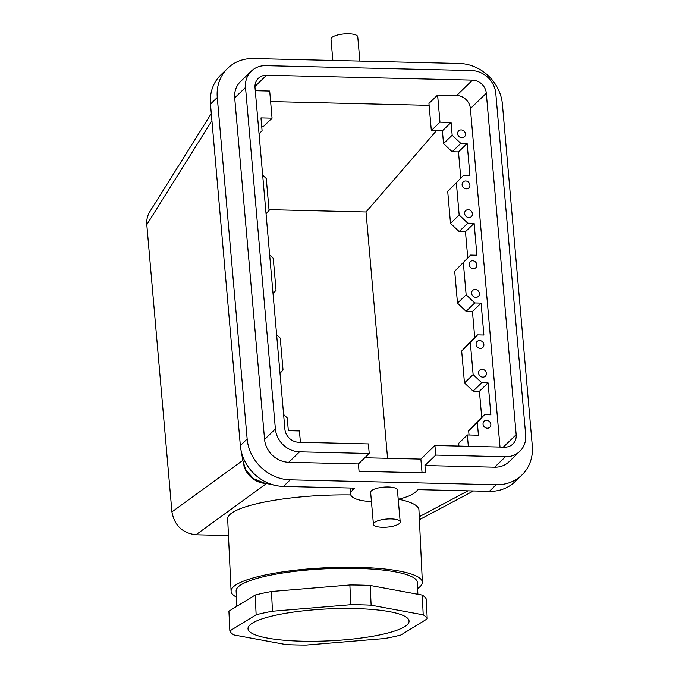 <?xml version="1.0" encoding="UTF-8"?>
<svg xmlns="http://www.w3.org/2000/svg" width="679" height="679" viewBox="0 0 679 679"><rect width="100%" height="100%" fill="white"/><g stroke="black" fill="none" stroke-linecap="round" stroke-linejoin="round"><path stroke-width="1.02" d="M229.842 630.918A99.1 19.64 -2.7 0 0 233.865 634.933L285.935 644.566A99.1 19.64 -2.7 0 0 306.263 645.05L384.628 638.532A99.1 19.64 -2.7 0 0 400.933 635.001L427.218 618.849L426.285 599.116A99.1 19.64 -2.7 0 0 422.27 595.093L370.191 585.468A99.1 19.64 -2.7 0 0 349.872 584.984L271.507 591.502A99.1 19.64 -2.7 0 0 255.202 595.033L228.908 611.185L229.842 630.918L256.136 614.767A99.1 19.64 -2.7 0 1 272.44 611.236L271.507 591.502M272.44 611.236L350.805 604.717A99.1 19.64 -2.7 0 1 371.124 605.201L423.204 614.834A99.1 19.64 -2.7 0 1 427.218 618.849M275.954 615.157A80.623 15.973 -2.7 0 1 361.746 608.8A80.623 15.973 -2.7 0 1 409.064 621.073A80.623 15.973 -2.7 0 1 329.29 640.84A80.623 15.973 -2.7 0 1 247.996 628.695A80.623 15.973 -2.7 0 1 275.954 615.157M423.204 614.834L422.27 595.093M236.852 606.305L236.122 591.019A90.706 17.977 -2.7 0 1 325.878 568.773A90.706 17.977 -2.7 0 1 417.33 582.438L417.891 594.286M256.136 614.767L255.202 595.033M364.81 457.756L420.861 459.097L422.058 472.788M420.861 459.097L434.916 445.5L435.757 455.083L424.944 465.531L425.589 472.873L359.055 471.285L358.41 463.944L369.223 453.496L368.383 443.913L298.684 442.258A13.436 12.018 46 0 1 284.891 429.187L255.015 87.684A13.436 12.018 -134 0 1 258.351 78.331A13.436 12.018 -134 0 1 266.575 75.225L472.508 80.13L456.611 95.501L437.607 95.052L428.95 103.412L431.326 130.546L442.411 130.809L443.531 143.575L452.146 151.74L458.486 151.892L460.769 178.017M240.858 449.405A41.988 37.549 46 0 0 275.75 485.502L262.781 482.676A23.519 21.024 46 0 1 243.235 462.467L240.858 449.405A41.988 37.549 46 0 1 240.341 445.585L210.465 104.082L217.272 97.496A41.988 37.549 -134 0 1 227.686 68.256A41.988 37.549 -134 0 1 253.386 58.547L459.318 63.461A41.988 37.549 46 0 1 502.418 104.303L532.294 445.797A41.988 37.549 -134 0 1 521.879 475.045L515.064 481.632A41.988 37.549 -134 0 1 489.364 491.341L418.086 489.635L415.701 491.936A33.594 10.1 -5 0 1 398.217 499.235M369.223 453.496L299.524 451.832A23.519 21.024 46 0 1 275.394 428.958L245.509 87.455A23.519 21.024 -134 0 1 251.349 71.083A23.519 21.024 -134 0 1 265.735 65.651L471.667 70.557A23.519 21.024 46 0 1 495.806 93.43L525.682 434.933A23.519 21.024 -134 0 1 519.851 451.306A23.519 21.024 -134 0 1 505.456 456.738L494.643 467.194A23.519 21.024 46 0 0 509.038 461.762L519.851 451.306M521.879 475.045A41.988 37.549 -134 0 1 496.179 484.747L290.247 479.841A41.988 37.549 46 0 1 247.148 438.999L217.272 97.496M263.766 482.888L253.539 478.644L245.908 470.301L243.04 461.397M211.288 113.529L149.753 211.797C147.402 215.625 146.418 219.92 146.791 224.673L171.923 511.898C174.435 525.487 182.447 533.117 195.959 534.772L228.458 535.553M359.878 61.093L357.757 36.802A13.436 4.04 175 0 0 344.015 33.95A13.436 4.04 175 0 0 330.987 39.144L332.846 60.448M255.279 90.697L269.69 91.045L272.058 118.171L260.974 117.908L262.086 130.674L259.064 133.933M261.721 126.498L263.41 126.54L272.058 118.171M273.026 293.515L276.047 290.256L273.255 258.343L269.648 254.922M300.415 442.292L299.422 430.944L288.337 430.681L287.217 417.916L283.61 414.496M276.633 334.705L280.24 338.125L283.033 370.047L280.003 373.306M266.041 213.724L269.071 210.465L266.278 178.552L262.671 175.131M210.465 104.082A41.988 37.549 -134 0 1 220.879 74.843L227.686 68.256M251.349 71.083L240.536 81.539A23.519 21.024 46 0 0 234.696 97.912L264.572 439.415A23.519 21.024 -134 0 0 288.711 462.28L358.41 463.944M270.607 101.57L429.12 105.347M424.944 465.531L494.643 467.194M236.411 597.087A95.739 18.97 -2.7 0 1 231.089 591.256A95.739 18.97 -2.7 0 1 325.827 567.78A95.739 18.97 -2.7 0 1 422.363 582.2A95.739 18.97 -2.7 0 1 417.61 588.506M434.916 445.5L504.616 447.164A13.436 12.018 -134 0 0 512.84 444.058A13.436 12.018 -134 0 0 516.176 434.704L486.3 93.201A13.436 12.018 46 0 0 472.508 80.13M435.757 455.083L505.456 456.738M231.089 591.256L227.669 518.9A95.739 18.97 -2.7 0 1 350.737 494.932M398.395 499.192A95.739 18.97 -2.7 0 1 418.935 509.844L422.363 582.2M486.614 420.352A4.133 3.692 46 0 0 484.085 421.303A4.133 3.692 46 0 0 484.305 426.845A4.133 3.692 46 0 0 489.831 427.244A4.133 3.692 46 0 0 490.467 422.949A4.133 3.692 46 0 0 486.614 420.352M482.149 369.283A4.133 3.692 46 0 0 479.62 370.242A4.133 3.692 46 0 0 479.832 375.776A4.133 3.692 46 0 0 485.358 376.174A4.133 3.692 46 0 0 486.003 371.88A4.133 3.692 46 0 0 482.149 369.283M486.3 93.201L470.403 108.572L500.016 447.054M470.403 108.572A13.436 12.018 46 0 0 456.611 95.501M461.89 137.761A4.133 3.692 -134 0 1 458.036 135.163A4.133 3.692 -134 0 1 458.673 130.869A4.133 3.692 -134 0 1 464.198 131.276A4.133 3.692 -134 0 1 464.419 136.81A4.133 3.692 -134 0 1 461.89 137.761M275.75 485.502A41.988 37.549 46 0 0 283.432 486.427L354.718 488.125L352.342 490.425A33.594 10.1 -5 0 0 350.551 494.108L350.024 488.014M266.482 483.482A23.519 22.067 -126 0 1 243.854 465.692M243.09 461.932A23.519 22.067 -126 0 1 243.014 461.253M469.028 434.993L468.663 430.817L477.312 422.448L478.432 435.222L467.339 434.95L468.332 446.298M436.461 130.665L366.015 211.975L387.565 458.3M269.003 209.667L366.015 211.975M458.928 446.078L458.69 443.319L467.339 434.95M468.663 430.817L475.886 423.025L484.534 414.665L477.312 422.448M481.717 417.39L479.425 391.265L473.093 391.112L464.47 382.939L461.678 351.026L468.9 343.234L477.558 334.874L470.335 342.666L473.127 374.579L481.742 382.744L488.082 382.897L490.875 414.81L484.534 414.665M474.731 337.599L472.448 311.474L466.108 311.322L457.493 303.157L466.142 294.788L474.765 302.953L481.097 303.106L483.889 335.027L477.558 334.874M454.701 271.235L470.572 255.083L454.701 271.235L457.493 303.157M447.716 191.444L463.596 175.292L447.716 191.444L450.508 223.366L459.131 231.531L465.463 231.683L467.755 257.808M431.326 130.546L439.975 122.178L451.068 122.441L452.18 135.206L460.803 143.379L467.135 143.532L469.927 175.445L463.596 175.292M437.607 95.052L439.975 122.178M466.354 188.83A4.133 3.692 -134 0 1 462.501 186.233A4.133 3.692 -134 0 1 463.146 181.938A4.133 3.692 -134 0 1 468.671 182.337A4.133 3.692 -134 0 1 468.883 187.879A4.133 3.692 -134 0 1 466.354 188.83M468.187 209.709A4.133 3.692 -134 0 1 472.041 212.306A4.133 3.692 -134 0 1 471.396 216.601A4.133 3.692 -134 0 1 465.87 216.194A4.133 3.692 -134 0 1 465.658 210.66A4.133 3.692 -134 0 1 468.187 209.709M472.652 260.77A4.133 3.692 -134 0 1 476.505 263.367A4.133 3.692 -134 0 1 475.869 267.662A4.133 3.692 -134 0 1 470.343 267.263A4.133 3.692 -134 0 1 470.123 261.729A4.133 3.692 -134 0 1 472.652 260.77M456.373 183.084L459.165 214.997L467.78 223.17L474.12 223.315L476.913 255.236L470.572 255.083M463.35 262.875L466.142 294.788M480.316 348.412A4.133 3.692 46 0 0 482.845 347.453A4.133 3.692 46 0 0 482.633 341.919A4.133 3.692 46 0 0 477.108 341.512A4.133 3.692 46 0 0 476.463 345.815A4.133 3.692 46 0 0 480.316 348.412M475.852 297.343A4.133 3.692 46 0 0 478.381 296.392A4.133 3.692 46 0 0 478.16 290.85A4.133 3.692 46 0 0 472.635 290.451A4.133 3.692 46 0 0 471.998 294.745A4.133 3.692 46 0 0 475.852 297.343M442.411 130.809L451.068 122.441M443.531 143.575L452.18 135.206M452.146 151.74L460.803 143.379M458.486 151.892L467.135 143.532M450.508 223.366L459.165 214.997M466.108 311.322L474.765 302.953M472.448 311.474L481.097 303.106M465.463 231.683L474.12 223.315M459.131 231.531L467.78 223.17M371.438 501.577A33.594 10.1 -5 0 1 350.551 494.108M400.203 521.922L397.41 490.009A13.436 4.04 175 0 0 383.669 487.157A13.436 4.04 175 0 0 370.632 492.351L373.425 524.264A13.436 4.04 175 0 0 384.798 527.269A13.436 4.04 175 0 0 399.481 523.399A13.436 4.04 175 0 0 400.203 521.922A13.436 4.04 175 0 0 386.461 519.07A13.436 4.04 175 0 0 373.425 524.264M479.425 391.265L488.082 382.897M473.093 391.112L481.742 382.744M464.47 382.939L473.127 374.579M461.678 351.026L470.335 342.666M371.124 605.201L370.191 585.468M350.805 604.717L349.872 584.984M489.364 491.341L496.179 484.747M468.001 490.824L419.257 516.736M211.916 120.684L146.791 224.673M242.853 460.379L171.923 511.898M266.575 75.225L254.973 86.445M245.509 87.455L234.696 97.912M275.394 428.958L264.572 439.415M240.341 445.585L247.148 438.999M299.524 451.832L288.711 462.28M516.176 434.704L503.317 447.138M266.558 483.499L195.959 534.772M283.432 486.427L290.247 479.841M352.129 488.065L352.342 490.425M473.458 490.959L419.401 519.69"/></g></svg>
